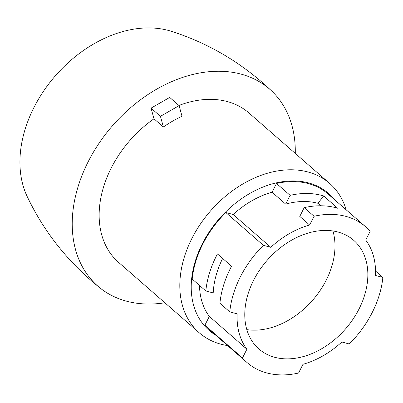 <?xml version="1.0" encoding="UTF-8"?>
<svg xmlns="http://www.w3.org/2000/svg" width="403" height="403" viewBox="0 0 403 403"><rect width="100%" height="100%" fill="white"/><g stroke="black" fill="none" stroke-linecap="round" stroke-linejoin="round"><path stroke-width="0.6" d="M246.898 349.215L242.475 357.97L204.905 325.176L209.328 316.415L246.898 349.215A81.114 58.586 -48.9 0 1 237.155 313.846L229.775 311.867L219.912 303.257A90.131 65.095 -48.9 0 1 231.544 266.222L217.454 253.92A90.131 65.095 -48.9 0 0 205.827 290.956L213.207 292.941A81.114 58.586 -48.9 0 1 222.637 258.449M304.2 207.641L299.777 216.401L309.64 225.01L314.063 216.25L304.2 207.641A90.131 65.095 -48.9 0 1 337.739 208.26L323.654 195.959A90.131 65.095 -48.9 0 0 290.115 195.344L285.687 204.099A81.114 58.586 -48.9 0 1 317.952 203.288L320.803 205.777M233.201 214.512L270.766 247.311L263.386 245.326L225.821 212.527L233.201 214.512A81.114 58.586 -48.9 0 1 272.07 192.211L276.493 183.456A90.131 65.095 131.1 0 1 328.017 193.959L365.586 226.753A90.131 65.095 131.1 0 1 370.15 231.327L365.728 240.082A81.114 58.586 -48.9 0 1 375.47 275.45L382.85 277.435L375.541 271.053M382.85 277.435A90.131 65.095 131.1 0 1 349.24 343.971L341.855 341.991A81.114 58.586 -48.9 0 1 302.985 364.292L298.563 373.047A90.131 65.095 131.1 0 1 247.039 362.544A90.131 65.095 131.1 0 1 242.475 357.97M204.905 325.176A90.131 65.095 131.1 0 0 209.469 329.75L247.039 362.544M225.821 212.527A90.131 65.095 131.1 0 0 192.206 279.067L205.827 290.956M263.386 245.326A90.131 65.095 131.1 0 0 229.775 311.867M151.049 108.135L160.439 116.331L179.093 105.631L169.703 97.43L151.049 108.135L153.986 118.799A99.143 71.603 131.1 0 0 118.547 262.333L199.223 332.767A99.143 71.603 131.1 0 0 227.624 345.593M346.172 209.802A99.143 71.603 131.1 0 0 329.624 183.395L248.948 112.966A99.143 71.603 131.1 0 0 178.912 105.47M295.278 153.407A130.688 94.388 131.1 0 0 272.101 91.405A130.688 94.388 131.1 0 0 112.644 125.575A130.688 94.388 131.1 0 0 100.312 288.185A130.688 94.388 131.1 0 0 164.872 302.779M329.624 183.395A99.143 71.603 131.1 0 0 210.482 210.991A99.143 71.603 131.1 0 0 199.223 332.767M153.986 118.799L163.376 127A99.143 71.603 -48.9 0 1 182.03 116.296L179.093 105.631M272.101 91.405C242.671 63.347 209.016 43.292 171.144 31.238A114.915 82.998 131.1 0 0 55.483 75.673A114.915 82.998 131.1 0 0 27.066 196.271C44.123 232.173 68.535 262.811 100.312 288.185M334.233 199.384A90.851 65.613 131.1 0 0 219.318 218.698A90.851 65.613 131.1 0 0 215.686 335.175M209.328 316.415A81.114 58.586 -48.9 0 1 199.52 285.45M276.493 183.456L290.115 195.344M365.586 226.753A90.131 65.095 131.1 0 0 314.063 216.25M359.103 308.839A72.102 52.078 131.1 0 0 353.733 240.334A72.102 52.078 131.1 0 0 267.083 260.398A72.102 52.078 131.1 0 0 258.892 348.968A72.102 52.078 131.1 0 0 359.103 308.839M270.766 247.311A81.114 58.586 -48.9 0 1 309.64 225.01M246.822 329.619A72.102 52.078 131.1 0 0 326.234 280.14A72.102 52.078 131.1 0 0 332.933 230.979M160.439 116.331L163.376 127M272.07 192.211L285.687 204.099M317.952 203.288L323.654 195.959"/></g></svg>
